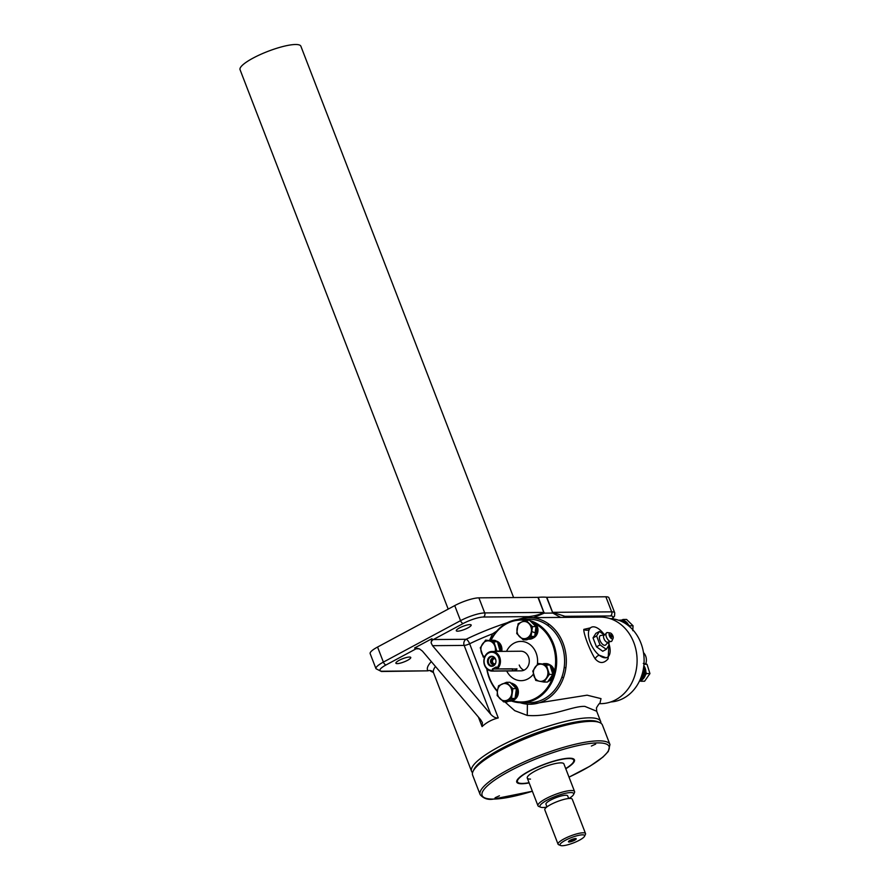 <?xml version="1.0" encoding="UTF-8"?>
<svg xmlns="http://www.w3.org/2000/svg" width="890" height="890" viewBox="0 0 890 890"><rect width="100%" height="100%" fill="white"/><g stroke="black" fill="none" stroke-linecap="round" stroke-linejoin="round"><path stroke-width="1.33" d="M457.594 631.188A7.977 1.736 -21.1 0 1 456.292 630.765A7.977 1.736 -21.1 0 1 461.198 627.072A7.977 1.736 -21.1 0 1 469.864 624.602A7.977 1.736 -21.1 0 1 471.177 625.025A7.977 1.736 -21.1 0 1 466.26 628.707A7.977 1.736 -21.1 0 1 457.594 631.188M397.196 663.629A7.977 1.736 -21.1 0 1 395.894 663.206A7.977 1.736 -21.1 0 1 400.8 659.512A7.977 1.736 -21.1 0 1 409.467 657.043A7.977 1.736 -21.1 0 1 410.768 657.465A7.977 1.736 -21.1 0 1 405.862 661.148A7.977 1.736 -21.1 0 1 397.196 663.629M553.113 727.531A57.572 12.493 158.9 0 0 510.827 743.84M600.861 723.192A69.186 15.019 158.9 0 0 600.661 721.501A69.186 15.019 158.9 0 0 589.314 717.83A69.186 15.019 158.9 0 0 514.186 739.312A69.186 15.019 158.9 0 0 471.567 771.307A69.186 15.019 158.9 0 0 472.557 772.698M600.661 721.501L596.701 711.244L584.908 706.404C572.515 705.77 551.6 717.396 527.247 715.427L514.709 710.654L504.875 701.876M544.157 613.143L552.779 613.065L546.538 597.268A69.186 15.019 158.9 0 0 542.744 597.123A69.186 15.019 158.9 0 0 538.272 597.335L544.157 613.143L533.555 617.638M608.448 642.447A17.01 8.299 -118.2 0 1 609.316 655.107A17.01 8.299 -118.2 0 1 607.336 657.287A17.01 8.299 -118.2 0 1 599.17 655.196A17.01 8.299 -118.2 0 1 589.258 629.508A17.01 8.299 -118.2 0 1 591.238 627.328A17.01 8.299 -118.2 0 1 599.404 629.419A17.01 8.299 -118.2 0 1 604.232 634.592M590.215 627.884L589.258 629.508A4.639 4.216 -170.1 0 1 583.829 629.375L590.092 627.951M489.311 640.889L492.57 633.825L496.798 631.055M492.57 633.825A69.186 15.019 158.9 0 0 469.631 643.77L498.244 717.919C491.803 719.576 486.418 722.469 482.08 726.596L478.408 717.084M419.134 648.788L416.075 648.821L386.115 664.908A15.464 3.36 158.9 0 0 382.478 671.227A3.093 2.614 -90.5 0 1 381.421 671.505L375.981 668.702L370.162 653.638A18.556 4.027 -21.1 0 1 377.56 647.041L454.723 605.601A18.556 4.027 -21.1 0 1 478.898 597.846L537.972 597.357A4.639 1.012 158.9 0 0 538.272 597.335M546.538 597.268A4.639 1.012 158.9 0 0 546.794 597.279L605.868 596.778A18.556 4.027 -21.1 0 1 608.905 597.769L614.723 612.832A18.556 4.027 -21.1 0 0 611.686 611.853L605.868 596.778M609.005 642.413L608.137 658.8C603.876 663.684 599.571 663.729 595.221 658.9C590.203 651.38 583.384 633.713 583.829 629.375M519.504 619.362A43.287 36.601 89.5 0 1 529.361 617.671A43.287 36.601 89.5 0 1 566.329 660.658A43.287 36.601 89.5 0 1 530.095 704.246A43.287 36.601 89.5 0 1 527.381 704.157A43.287 36.601 89.5 0 1 526.68 704.09A43.287 36.601 89.5 0 1 520.205 702.733M530.095 704.246L587.1 695.179L601.006 698.628L599.849 703.656M529.361 617.671L600.138 617.082A43.287 36.601 89.5 0 1 637.095 660.057A43.287 36.601 89.5 0 1 600.861 703.656L599.827 703.667M381.421 671.505L427.912 670.837A4.639 4.528 146.5 0 1 433.408 672.506L433.519 672.718A69.186 15.019 158.9 0 1 435.488 666.51M517.724 619.529A73.826 16.031 -21.1 0 1 528.86 616.625C534.823 615.936 539.796 614.534 543.79 612.42L537.972 597.357M498.244 717.919C495.819 718.263 493.305 717.029 490.713 714.247L432.529 645.684L431.105 642.814L431.828 638.742L414.595 647.998L419.613 648.988L422.427 651.113L480.611 719.665L482.402 722.613L482.08 726.596M546.794 597.279L552.612 612.342L564.961 616.325A73.826 16.031 -21.1 0 1 565.428 617.371M595.221 658.9A4.639 3.126 -37.9 0 1 599.17 655.196L606.301 657.844L607.336 657.287M607.859 656.965A4.639 3.226 -145.3 0 0 608.137 658.8M377.56 647.041L383.379 662.104L460.542 620.664A3.093 1.513 61.8 0 0 463.278 623.467A15.464 3.36 158.9 0 1 483.426 617.015L528.86 616.625A4.639 2.448 -103.1 0 0 528.159 617.705M563.348 617.393A4.639 4.528 146.5 0 1 564.961 616.325L610.395 615.947A15.464 3.36 158.9 0 1 611.942 618.75M552.779 613.065L560.667 617.415M527.247 715.427L527.403 704.146L526.691 704.09M529.149 782.9A30.916 6.708 -21.1 0 1 521.818 783.756A30.916 6.708 -21.1 0 1 516.745 782.121A30.916 6.708 -21.1 0 1 535.802 767.825A30.916 6.708 -21.1 0 1 569.378 758.213A30.916 6.708 -21.1 0 1 574.451 759.86A30.916 6.708 -21.1 0 1 565.784 768.76M473.046 771.363L473.936 769.483A68.018 14.763 -21.1 0 1 522.274 738.7A68.018 14.763 -21.1 0 1 589.291 720.577A68.018 14.763 -21.1 0 1 597.68 721.734L599.593 722.535A69.565 15.097 158.9 0 0 591.027 721.345A69.565 15.097 158.9 0 0 522.486 739.879A69.565 15.097 158.9 0 0 473.046 771.363A69.565 15.097 158.9 0 0 472.623 775.123L480.155 794.625A69.565 15.097 -21.1 0 1 523.009 762.452A69.565 15.097 -21.1 0 1 598.547 740.847A69.565 15.097 -21.1 0 1 609.962 744.541L608.282 751.483L602.986 757.045L589.959 766.179L569.022 777.148M609.962 744.541L602.43 725.039A69.565 15.097 158.9 0 0 599.593 722.535M595.699 744.085L591.361 746.054L595.699 744.085M499.424 795.794L495.085 797.763L499.424 795.794M569.066 798.464A18.089 3.927 158.9 0 0 573.583 794.514A18.089 3.927 158.9 0 0 554.615 796.695A18.089 3.927 158.9 0 0 540.675 807.208L538.75 806.418A19.636 4.261 -21.1 0 1 537.949 805.706A19.636 4.261 -21.1 0 1 553.88 794.993A19.636 4.261 -21.1 0 1 574.584 791.566L563.915 763.92A19.636 4.261 158.9 0 0 560.7 762.875A19.636 4.261 158.9 0 0 539.373 768.971A19.636 4.261 158.9 0 0 527.28 778.06A19.636 4.261 158.9 0 0 530.496 779.095M565.706 768.56A30.149 6.542 158.9 0 0 573.549 761.762A30.149 6.542 158.9 0 0 568.777 758.536A30.149 6.542 158.9 0 0 533.132 769.272A30.149 6.542 158.9 0 0 518.703 782.933A30.149 6.542 158.9 0 0 522.408 783.445A30.149 6.542 158.9 0 0 529.072 782.688M574.261 759.526A30.916 6.708 -21.1 0 1 573.994 760.828L573.549 761.762M518.703 782.933L517.735 782.533A30.916 6.708 -21.1 0 1 516.656 781.754M513.608 597.557L300.876 46.224A32.596 7.076 158.9 0 0 253.172 58.05A32.596 7.076 158.9 0 0 240.055 69.698L448.193 609.105M610.729 701.965A41.719 35.277 -90.5 0 0 643.704 666.71A41.719 35.277 -90.5 0 0 621.153 621.242A41.719 35.277 -90.5 0 0 610.028 618.606M568.877 841.095A3.727 0.812 158.9 0 0 572.515 840.271A3.727 0.812 158.9 0 0 575.441 838.558M572.837 841.05A4.172 0.901 158.9 0 0 576.231 838.781A4.172 0.901 158.9 0 0 571.825 839.504A4.172 0.901 158.9 0 0 568.443 841.784A4.172 0.901 158.9 0 0 572.837 841.05M568.654 841.295A4.172 0.901 158.9 0 0 572.57 840.349A4.172 0.901 158.9 0 0 575.741 838.558M570.735 837.835A13.183 2.859 158.9 0 0 560.578 845.5A13.183 2.859 158.9 0 0 573.939 842.73A13.183 2.859 158.9 0 0 584.552 836.244A13.183 2.859 158.9 0 0 570.735 837.835M560.578 845.5L558.653 844.699A14.73 3.193 -21.1 0 1 558.052 844.176A14.73 3.193 -21.1 0 1 570 836.144A14.73 3.193 -21.1 0 1 585.531 833.574A14.73 3.193 -21.1 0 1 585.442 834.364L584.552 836.244M540.675 807.208A18.089 3.927 158.9 0 0 546.671 807.108M546.972 806.885L545.948 804.237A11.648 2.525 -21.1 0 1 555.393 797.885A11.648 2.525 -21.1 0 1 567.675 795.86L568.688 798.497M558.052 844.176L544.791 809.822A14.73 3.193 -21.1 0 1 556.751 801.79A14.73 3.193 -21.1 0 1 572.27 799.22L585.531 833.574M574.584 791.566A19.636 4.261 -21.1 0 1 574.473 792.634L573.583 794.514M645.717 663.951A9.812 8.299 -90.5 0 0 645.639 655.997A9.812 8.299 -90.5 0 0 643.481 652.604M516.612 668.757C517.168 669.736 515.911 670.404 512.84 670.793L493.594 670.949A9.812 8.299 89.5 0 1 492.226 671.093A9.812 8.299 89.5 0 1 484.594 665.331A9.812 8.299 89.5 0 1 492.059 651.458A9.812 8.299 89.5 0 1 499.691 657.221A9.812 8.299 89.5 0 1 497.365 668.924L517.046 668.957M512.518 668.79L492.426 669.002L496.197 666.977L496.676 668.201A9.045 7.643 -90.5 0 0 498.678 657.543A9.045 7.643 -90.5 0 0 488.543 653.049A9.045 7.643 -90.5 0 0 484.772 665.019A9.045 7.643 -90.5 0 0 492.893 670.226L493.594 670.949M495.585 659.212A5.028 4.25 -90.5 0 0 491.68 656.264A5.028 4.25 -90.5 0 0 487.865 663.361A5.028 4.25 -90.5 0 0 491.77 666.31A5.028 4.25 -90.5 0 0 495.585 659.212M491.892 656.264A5.028 4.25 -90.5 0 0 488.276 663.35A5.028 4.25 -90.5 0 0 491.97 666.298M495.63 659.301A4.583 3.872 -90.5 0 0 490.49 657.131A4.583 3.872 -90.5 0 0 488.621 663.172A4.583 3.872 -90.5 0 0 492.137 665.854A4.583 3.872 -90.5 0 0 495.663 663.195M495.719 659.601A3.326 2.815 -90.5 0 0 490.746 662.638A3.326 2.815 -90.5 0 0 495.752 662.894M493.928 658.033A3.326 2.815 -90.5 0 0 493.983 664.496M495.174 658.8A2.548 2.158 -90.5 0 0 492.648 662.316A2.548 2.158 -90.5 0 0 495.207 663.718M492.426 669.002L492.893 670.226M497.365 668.924L496.676 668.201M537.371 664.296A19.636 16.599 -90.5 0 0 520.828 641.401A19.636 16.599 -90.5 0 0 506.532 651.335A19.636 16.599 -90.5 0 1 520.828 641.401L520.828 641.401A19.636 16.599 -90.5 0 1 536.091 652.926A19.636 16.599 -90.5 0 1 537.371 664.296M529.806 620.541A41.719 35.277 89.5 0 1 554.459 675.721A41.719 35.277 89.5 0 1 521.751 702.755L529.672 702.688A41.719 35.277 -90.5 0 0 562.38 675.655A41.719 35.277 -90.5 0 0 528.971 619.24L521.051 619.306A41.719 35.277 89.5 0 1 528.793 620.263M487.053 669.013A40.951 34.621 -90.5 0 0 497.41 690.94M512.418 700.686A40.951 34.621 -90.5 0 0 552.201 678.87M521.751 702.755A41.719 35.277 89.5 0 1 511.405 701.009M497.343 691.474A41.719 35.277 89.5 0 1 486.752 668.724M506.699 670.971A19.636 16.599 -90.5 0 0 521.151 680.672A19.636 16.599 -90.5 0 0 533.388 674.131A19.636 16.599 -90.5 0 1 521.151 680.672A19.636 16.599 -90.5 0 1 506.699 670.971M554.403 671.906A40.951 34.621 -90.5 0 0 535.98 624.168M525.534 620.452A40.951 34.621 -90.5 0 0 491.058 640.355M490.69 640.399A41.719 35.277 89.5 0 1 521.051 619.306M643.948 664.285L647.008 664.263L649.945 673.574L644.605 681.217L641.067 681.239L642.102 679.76M643.281 663.417L647.008 664.263M639.532 680.939L641.067 681.239M645.372 675.076L646.418 673.596L649.945 673.574M646.418 673.596L645.84 671.794M644.048 666.087L643.848 665.464M629.43 626.504L629.53 625.803L633.057 625.781L632.779 630.665M624.313 620.697L623.056 619.473L626.582 619.44L633.057 625.781M629.53 625.803L628.273 624.58M623.056 619.473L621.531 620.141M512.896 688.649L506.421 682.319L498.556 685.767L497.454 690.662L497.165 695.557L503.651 701.887L511.505 698.439L512.896 688.649L516.434 688.626L515.043 698.416L511.505 698.439M506.421 682.319L509.948 682.285L516.434 688.626M515.043 698.416L507.178 701.865L503.651 701.887M497.454 690.662A8.6 7.276 89.5 0 1 502.082 684.043A8.6 7.276 89.5 0 1 509.247 685.489A8.6 7.276 89.5 0 1 511.795 693.555A8.6 7.276 -90.5 0 1 507.167 700.174A8.6 7.276 89.5 0 1 499.991 698.728A8.6 7.276 89.5 0 1 497.454 690.662M538.127 663.439L532.787 671.082L535.724 680.394L539.451 681.228L544.001 682.063L549.353 674.42L546.404 665.108L538.127 663.439L549.942 665.075L546.404 665.108M549.942 665.075L552.879 674.386L549.353 674.42M552.879 674.386L547.539 682.029L544.001 682.063M539.451 681.228A8.6 7.276 89.5 0 1 533.844 675.744A8.6 7.276 89.5 0 1 535.046 667.266A8.6 7.276 89.5 0 1 541.854 664.274A8.6 7.276 -90.5 0 1 547.472 669.769A8.6 7.276 89.5 0 1 546.271 678.247A8.6 7.276 89.5 0 1 539.451 681.228M516.734 633.524L523.209 639.865L531.074 636.417L532.465 626.627L525.99 620.285L521.64 622.01L518.125 623.734L516.734 633.524M534.879 634.492A9.122 7.71 89.5 0 0 535.291 633.469L534.612 636.383L526.747 639.832L523.209 639.865M532.465 626.627L536.003 626.593L529.517 620.252L525.99 620.285M534.612 636.383L531.074 636.417M536.003 626.593L535.101 632.89M531.363 631.522A8.6 7.276 89.5 0 1 526.735 638.141A8.6 7.276 89.5 0 1 519.56 636.695A8.6 7.276 89.5 0 1 517.023 628.629A8.6 7.276 -90.5 0 1 521.64 622.01A8.6 7.276 89.5 0 1 528.816 623.456A8.6 7.276 89.5 0 1 531.363 631.522M495.83 641.434A9.122 7.71 89.5 0 0 494.974 640.945L497.443 641.757L500.147 651.391M500.38 651.068L496.843 651.102L493.906 641.79L485.628 640.121L480.289 647.764L483.226 657.076L484.516 657.376M494.273 641.111L485.628 640.121M497.443 641.757L493.906 641.79M484.672 656.965A8.6 7.276 -90.5 0 1 481.345 652.415A8.6 7.276 89.5 0 1 482.547 643.937A8.6 7.276 89.5 0 1 489.355 640.956A8.6 7.276 89.5 0 1 494.962 646.44A8.6 7.276 89.5 0 1 495.229 651.435M604.11 634.781L599.404 631.455L595.844 633.369L593.029 637.874L596.478 646.819L602.741 651.258L606.312 649.333L609.127 644.827L608.204 642.447M607.959 642.435L605.767 644.861A5.396 2.637 -118.2 0 1 599.971 640.422A5.396 2.637 -118.2 0 1 600.739 635.493L603.976 635.015M599.404 631.455L596.589 635.961L600.038 644.905L606.312 649.333M613.099 638.352L612.009 640.744A4.94 2.414 -118.2 0 1 611.619 641.267L607.191 642.313A4.083 1.991 -118.2 0 1 603.943 638.653A4.083 1.991 -118.2 0 1 603.654 635.716L606.969 632.612A4.94 2.414 -118.2 0 1 607.614 632.579L610.217 632.979A3.248 1.58 -118.2 0 1 612.91 635.905A3.248 1.58 -118.2 0 1 613.099 638.352A3.248 1.58 -118.2 0 1 611.385 638.553A3.248 1.58 -118.2 0 1 609.45 635.938A3.248 1.58 -118.2 0 1 610.217 632.979M611.619 641.267A4.94 2.414 -118.2 0 1 606.435 637.073A4.94 2.414 -118.2 0 1 606.969 632.612M611.664 637.196A1.391 0.679 -118.2 0 1 610.44 635.927A1.391 0.679 -118.2 0 1 610.696 634.659A1.391 0.679 -118.2 0 1 611.185 634.87A1.391 0.679 -118.2 0 1 612.064 636.506A1.391 0.679 -118.2 0 1 611.664 637.196M596.589 635.961L593.029 637.874M600.038 644.905L596.478 646.819M640.221 679.437A8.499 7.187 -90.5 0 0 643.414 668.613M641.067 677.335A8.499 7.187 -90.5 0 0 642.68 672.15M625.837 623.801A8.499 7.187 -90.5 0 0 620.274 620.764L620.019 620.764M622.689 621.977A8.499 7.187 -90.5 0 0 620.497 620.964M549.464 664.619A8.499 7.187 89.5 0 1 553.78 669.18A8.499 7.187 89.5 0 1 549.597 680.739M536.325 632.567A8.499 7.187 89.5 0 1 535.88 633.869M532.999 621.943A8.499 7.187 89.5 0 1 537.949 629.564A8.499 7.187 89.5 0 1 533.766 637.763A8.499 7.187 89.5 0 1 533.132 638.063M493.705 640.889A8.499 7.187 89.5 0 1 494.317 640.956M496.253 641.067A8.499 7.187 89.5 0 1 501.281 645.862A8.499 7.187 89.5 0 1 501.726 651.38M513.43 683.976A8.499 7.187 89.5 0 1 518.38 691.586A8.499 7.187 89.5 0 1 514.197 699.796A8.499 7.187 89.5 0 1 513.563 700.096M643.581 667.589A9.122 7.71 89.5 0 1 639.81 680.361M639.554 680.906A9.122 7.71 -90.5 0 0 645.45 674.831A9.122 7.71 -90.5 0 0 643.815 665.776M618.828 620.319A9.122 7.71 89.5 0 1 620.263 620.152A9.122 7.71 89.5 0 1 626.938 624.546M628.874 626.026A9.122 7.71 -90.5 0 0 621.587 620.141L620.263 620.152M547.884 681.54A9.122 7.71 -90.5 0 0 553.625 673.118A9.122 7.71 -90.5 0 0 548.507 664.129A9.122 7.71 -90.5 0 0 545.848 663.584L544.524 663.595A9.122 7.71 89.5 0 1 547.194 664.14A9.122 7.71 89.5 0 1 548.34 664.752M550.51 666.877A9.122 7.71 89.5 0 1 552.312 672.584M551.845 675.866A9.122 7.71 89.5 0 1 548.574 680.55M543.267 663.729A9.122 7.71 89.5 0 1 544.524 663.595M533.088 637.051A9.122 7.71 89.5 0 1 528.271 639.165L529.528 639.154A9.122 7.71 -90.5 0 0 536.069 634.737L535.279 632.968L531.775 631.477M530.774 621.487A9.122 7.71 89.5 0 1 534.745 625.37M535.724 628.496A9.122 7.71 89.5 0 1 535.769 631.388L535.346 631.21M530.24 620.964A9.122 7.71 -90.5 0 1 536.815 632.779L535.769 631.388M536.837 633.291L536.192 633.013M535.847 631.922L535.279 631.678M498.011 643.559A9.122 7.71 89.5 0 1 499.813 649.266M500.948 651.391A9.122 7.71 -90.5 0 0 497.377 641.579L494.974 640.945M490.768 640.411A9.122 7.71 89.5 0 1 492.025 640.277A9.122 7.71 89.5 0 1 493.216 640.377L493.071 640.878M492.025 640.277L493.338 640.266A9.122 7.71 -90.5 0 1 495.719 640.689L493.216 640.377M511.205 683.509A9.122 7.71 89.5 0 1 515.177 687.392M516.155 690.518A9.122 7.71 89.5 0 1 515.833 695.157A9.122 7.71 89.5 0 1 515.31 696.514M513.519 699.084A9.122 7.71 89.5 0 1 508.702 701.198L509.959 701.187A9.122 7.71 -90.5 0 0 517.146 695.146A9.122 7.71 -90.5 0 0 510.671 682.986M492.226 671.093L521.073 670.849A9.812 8.299 -90.5 0 0 528.538 656.987A9.812 8.299 -90.5 0 0 520.906 651.224L492.059 651.458M519.215 665.041A9.812 8.299 -90.5 0 0 523.954 670.215M463.278 623.467L433.319 639.554L466.093 639.287A73.826 16.031 -21.1 0 1 507.467 622.655M478.898 597.846L484.716 612.921A18.556 4.027 -21.1 0 0 460.542 620.664L454.723 605.601M382.478 671.227L427.912 670.837A73.826 16.031 -21.1 0 1 431.327 661.604M483.426 617.015A3.093 2.614 -90.5 0 0 484.716 612.921L543.79 612.42A4.639 1.012 158.9 0 0 544.09 612.409M552.356 612.331A4.639 1.012 158.9 0 0 552.612 612.342L611.686 611.853A3.093 2.614 89.5 0 1 610.395 615.947M375.981 668.702A18.556 4.027 -21.1 0 1 383.379 662.104A3.093 1.513 61.8 0 0 386.115 664.908M431.828 638.742A3.093 1.513 61.8 0 0 433.319 639.554A4.639 3.916 -90.5 0 0 431.105 642.814M418 648.421A4.639 3.916 89.5 0 0 417.666 648.398A4.639 3.916 89.5 0 0 416.075 648.821A3.093 1.513 -118.2 0 1 414.595 647.998M490.713 714.247L464.157 645.417L432.529 645.684M464.157 645.417A4.639 3.916 89.5 0 1 466.093 639.287A4.639 1.647 -115.9 0 1 469.631 643.77A4.639 1.012 158.9 0 1 464.157 645.417M569.01 777.115A68.018 14.763 158.9 0 0 597.902 742.894A68.018 14.763 158.9 0 0 509.28 771.296A68.018 14.763 158.9 0 0 493.294 799.087A68.018 14.763 158.9 0 0 532.365 791.243L492.76 799.22C487.553 799.921 483.348 798.386 480.155 794.625M512.084 668.835L512.84 670.793M471.567 771.307L433.519 672.718M612.309 618.784L614.556 616.08L614.723 612.832M430.571 671.082L433.408 672.506M596.701 711.244L596.456 707.884C598.681 704.101 599.827 702.688 599.893 703.645L599.615 703.667M537.949 805.706L527.28 778.06M564.905 667.634L564.16 667.645M563.604 677.468L561.757 677.479M548.44 624.969L547.083 624.98M612.064 636.506A2.314 2.314 0 0 0 611.185 634.87"/></g></svg>
